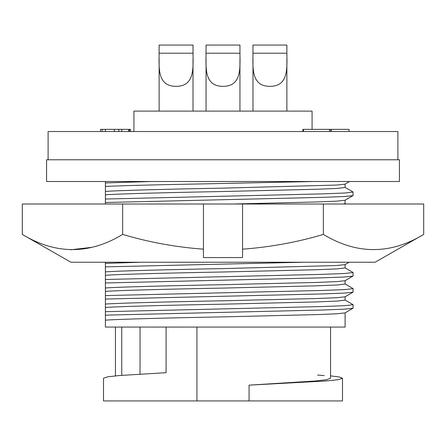 <?xml version="1.0" encoding="UTF-8"?>
<svg xmlns="http://www.w3.org/2000/svg" width="446" height="446" viewBox="0 0 446 446"><rect width="100%" height="100%" fill="white"/><g stroke="black" fill="none" stroke-linecap="round" stroke-linejoin="round"><path stroke-width="0.67" d="M70.914 262.237L375.086 262.237L423.7 234.429C390.328 254.638 356.878 254.638 323.35 234.429C297.164 242.211 270.237 247.129 242.552 249.18L242.552 257.576L203.448 257.576L203.448 249.18C176.12 247.195 149.187 242.273 122.65 234.429C89.278 254.638 55.828 254.638 22.3 234.429L70.914 262.237M90.722 204.012L203.448 204.012L203.448 249.18M22.3 234.429L22.3 204.012L122.65 204.012L122.65 234.429M70.708 249.788L92.132 247.296M423.7 234.429L423.7 204.012L242.552 204.012L242.552 249.18M323.35 204.012L323.35 234.429M203.448 204.012L242.552 204.012M223 262.237L348.471 262.237M105.395 181.505L105.395 191.412C117.37 190.459 171.76 189.054 223 188.123L336.697 185.057L345.014 184.159L349.614 181.5M105.395 191.412L105.395 194.818C117.37 193.865 171.76 192.455 223 191.529L316.537 189.271L337.51 188.413L345.104 187.465L345.104 184.109M232.873 204.012L316.537 201.96L336.697 201.146L345.014 200.254L353.076 195.549L352.998 191.975L345.02 187.365M343.348 204.012L345.104 203.56L345.104 200.204M105.395 262.237L105.395 271.882C117.37 270.928 171.76 269.518 223 268.592L336.697 265.521L345.014 264.629L349.151 262.237M105.395 271.882L105.395 275.288C117.37 274.335 171.76 272.924 223 271.999L316.537 269.741L337.51 268.877L345.104 267.935L345.104 264.578M105.395 275.288L105.395 287.977C117.37 287.023 171.76 285.613 223 284.687L316.537 282.43L336.697 281.616L345.014 280.718L353.076 276.018L352.998 272.445L345.02 267.834M105.395 287.977L105.395 291.377C117.37 290.43 171.76 289.019 223 288.094L316.537 285.83L337.51 284.972L345.104 284.024L345.104 280.668M105.395 291.377L105.395 304.066C117.37 303.113 171.76 301.708 223 300.782L316.537 298.519L336.697 297.711L345.014 296.813L353.076 292.113L352.998 288.54L345.02 283.929M105.395 304.066L105.395 307.472C117.37 306.519 171.76 305.114 223 304.183L316.537 301.925L337.51 301.067L345.104 300.119L345.104 296.763M105.395 307.472L105.395 320.161C117.37 319.208 171.76 317.803 223 316.872L316.537 314.614L336.697 313.806L345.014 312.908L353.076 308.203L352.998 304.629L345.02 300.024M345.104 312.858L345.104 327.069L105.395 327.069L105.395 320.161M239.948 59.056L239.948 111.11L239.948 59.056M239.948 53.219C240.099 68.277 241.604 86.385 223.039 86.34C204.407 86.407 205.896 68.366 206.052 53.219L206.052 45.063L239.948 45.063L239.948 53.219L206.052 53.219M206.052 58.972L206.052 111.11M286.878 59.056L286.878 111.11L286.878 59.056M159.122 58.972L159.122 111.11L159.122 58.972M193.018 53.219C193.168 68.277 194.673 86.385 176.109 86.34C157.477 86.407 158.966 68.366 159.122 53.219L159.122 45.063L193.018 45.063L193.018 53.219L159.122 53.219M193.018 59.056L193.018 111.11M286.878 53.219C287.029 68.277 288.534 86.385 269.969 86.34C251.338 86.407 252.826 68.366 252.982 53.219L252.982 45.063L286.878 45.063L286.878 53.219L252.982 53.219M252.982 58.972L252.982 111.11M312.077 129.357L312.077 111.11L133.923 111.11L133.923 131.531M397.899 159.774L397.899 131.531L48.101 131.531L48.101 159.774M393.746 159.774L46.579 159.774L46.579 181.505L399.421 181.505L399.421 159.774L393.746 159.774M130.539 131.531L130.539 129.357L100.506 129.357L100.506 131.531M349.034 131.531L349.034 129.357L302.845 129.357L302.845 131.531M102.179 129.357L102.179 131.531M129.429 129.357L129.429 131.531M114.332 129.357L114.332 131.531M118.826 129.357L118.826 131.531M121.78 129.357L121.78 131.531M128.794 129.357L128.794 131.531M105.434 129.357L105.434 131.531M303.397 129.357L303.397 131.531M329.538 129.357L329.538 131.531M330.798 129.357L330.798 131.531M331.205 129.357L331.205 131.531M330.547 375.867L339.389 377.004L342.495 378.23L338.28 379.663L326.489 380.945L249.074 385.149L249.074 400.937L103.505 400.937L103.505 378.23L107.72 376.803L119.511 375.521L166.079 372.694L166.079 327.069M330.547 327.069L330.547 378.23L326.751 379.663L316.136 380.945L249.074 385.149M317.507 375.041L324.248 375.588M342.495 378.23L342.495 400.937L249.074 400.937M196.926 327.069L196.926 400.937M140.027 327.069L140.027 374.116M121.752 327.069L121.752 375.348M105.395 303.241L105.395 301.329M105.395 315.155L322.648 310.009L344.173 309.195L352.992 308.298M352.992 292.202L344.173 293.106L322.648 293.92L105.395 299.06L105.395 297.85M105.395 311.676L322.648 306.53L344.987 305.672L353.076 304.724M105.395 287.146L105.395 285.239M352.992 276.113L344.173 277.011L322.648 277.825L105.395 282.97L105.395 281.755M105.395 295.581L322.648 290.435L344.987 289.577L353.076 288.629M105.395 278.494L105.395 276.704M105.395 279.486L322.648 274.34L344.987 273.482L353.076 272.534M105.395 266.875L303.274 262.237M105.395 263.396L140.685 262.237M105.395 194.818L105.395 202.501L105.395 199.022L322.648 193.876L344.987 193.012L353.076 192.07M352.992 195.643L344.173 196.541L322.648 197.355L105.395 202.501L105.395 204.012M313.733 181.505L200.416 183.947C161.251 184.644 121.959 185.653 105.395 186.406L105.395 182.927L151.138 181.505M115.453 327.069L115.453 375.867M345.104 203.51L345.973 204.012"/></g></svg>
